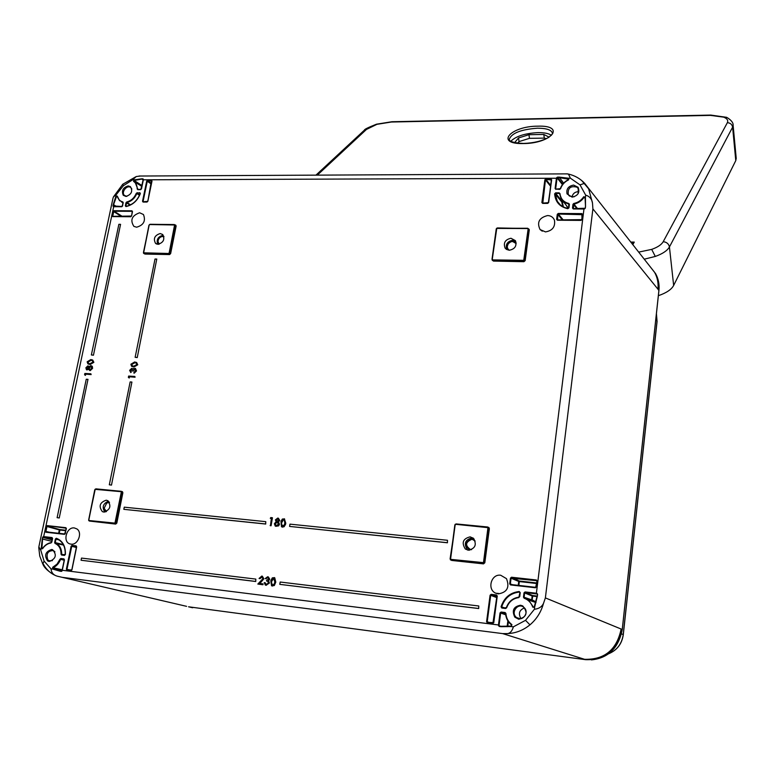 <?xml version="1.0" encoding="UTF-8"?>
<svg xmlns="http://www.w3.org/2000/svg" width="775" height="775" viewBox="0 0 775 775"><rect width="100%" height="100%" fill="white"/><g stroke="black" fill="none" stroke-linecap="round" stroke-linejoin="round"><path stroke-width="1.16" d="M733.063 124.794L732.617 127.158L669.435 246.954C667.333 250.654 662.615 253.812 655.292 256.438L644.238 259.189M551.413 135.296C548.739 133.455 544.263 132.564 537.966 132.622C524.966 133.339 515.917 136.216 510.822 141.263M736.221 158.226L735.775 160.599L673.649 285.442C671.518 289.501 666.423 292.921 658.363 295.692M632.226 243.98L633.078 242.507L631.034 242.478M632.778 244.677L634.26 242.1L630.705 242.052M517.7 143.181L519.018 141.593L529.47 138.347L544.312 138.115L546.327 138.657M549.097 137.146L543.808 134.463L528.957 134.705L518.533 137.94L514.59 142.648M543.808 134.463L544.312 138.115M528.957 134.705L529.47 138.347M518.533 137.94L519.018 141.593M632.439 244.241L633.078 242.507M633.96 242.623L633.088 242.604M54.938 551.848L53.465 550.579C47.818 550.705 45.919 553.776 47.788 559.792L49.057 560.771L52.429 560.635M516.102 617.162L516.567 617.568C522.195 622.354 529.712 612.502 524.142 607.629L523.784 607.319C518.184 602.388 510.512 612.221 516.102 617.162M524.423 607.92C519.221 610.109 518.087 613.684 521.013 618.663M578.111 193.692L578.266 188.645L576.978 187.172C570.487 185.583 567.591 188.073 568.278 194.632L569.518 196.056L574.062 196.84M578.789 191.706C575.137 191.696 572.861 193.459 571.969 196.995M140.556 176.022L136.274 176.526L132.583 179.848L123.361 185.748L116.231 194.67L113.412 196.947L112.947 198.4L38.857 546.83L40.784 550.221L44.088 561.081L42.819 564.006C44.185 567.707 48.108 571.408 54.589 575.118C49.9 572.841 46.219 569.267 43.536 564.413M44.088 561.081L51.014 568.86C51.421 572.735 53.533 575.176 57.35 576.203L186.581 606.341M581.725 180.546L588.613 188.771L592.488 203.011C591.848 198.952 589.581 196.327 585.677 195.135L580.02 184.867L570.4 178.182L568.443 174.065L566.399 173.881M507.344 633.611C510.124 633.349 512.13 631.092 513.37 626.839L525.528 620.339L534.401 609.266C538.819 608.792 541.851 606.844 543.488 603.405C541.115 612.037 536.6 619.186 529.964 624.844C523.222 630.346 515.685 633.272 507.344 633.611L502.665 633.601L62.668 577.394M516.189 243.563L512.633 241.49L510.851 241.8L508.468 243.534C506.724 246.247 506.995 248.475 509.262 250.248M516.053 242.313L513.089 241.248L511.064 241.597L508.361 243.573L507.063 246.896L508.022 250.073M515.607 241.044L512.808 240.231C507.296 241.374 505.281 244.493 506.772 249.579M510.977 238.254L515.365 240.618C517.041 245.82 515.036 249.027 509.33 250.248L505.097 248.087C503.198 242.846 505.164 239.572 510.977 238.254M471.568 549.64L470.609 549.64C464.855 545.523 465.329 542.054 472.023 539.235L475.172 540.998M469.64 550.202C464.525 544.932 465.494 541.105 472.537 538.722L474.232 539.197M467.906 550.163L467.451 549.833C463.557 543.595 465.145 539.594 472.217 537.831L473.012 537.966M470.134 536.852C462.985 538.635 461.377 542.684 465.31 548.991L468.303 550.221C475.298 548.593 477.003 544.631 473.418 538.305L470.134 536.852M109.508 502.529L106.795 502.946L104.121 508.274L106.456 511.529M108.481 501.192C103.065 503.537 101.835 507.16 104.799 512.052M109.188 501.997L106.214 503.333M104.276 509.059L105.865 511.781M103.802 512.062L102.348 511.626C98.464 506.259 99.752 502.452 106.204 500.195L107.812 500.708C111.523 506.123 110.176 509.911 103.802 512.062M159.156 244.183L158.013 241.548C158.265 238.884 159.611 237.208 162.072 236.511L163.932 236.733M158.691 244.27L158.042 242.071M161.539 236.637L163.816 236.278M158.003 244.309C163.496 242.575 165.075 239.32 162.731 234.525L160.183 233.537C154.622 235.348 153.092 238.642 155.572 243.408L158.003 244.309M573.616 185.089C568.366 186.048 566.167 188.984 567.038 193.886L572.095 197.141C578.053 195.775 580.049 192.481 578.092 187.259L573.616 185.089M128.175 185.913C122.992 187.521 121.365 190.65 123.273 195.29L125.967 196.443C131.537 194.486 133.009 191.222 130.403 186.63L128.175 185.913M51.722 549.475C45.405 551.577 44.039 555.404 47.643 560.955L49.193 561.497C55.965 558.843 57.079 554.9 52.535 549.659L51.722 549.475M520.538 605.227C513.563 606.525 511.655 610.506 514.813 617.171L518.766 619.264C526.835 616.958 528.163 612.512 522.728 605.914L520.538 605.227M545.493 231.899C552.498 230.698 555.481 226.775 554.435 220.129C553.195 217.233 550.928 215.702 547.625 215.547C539.187 217.678 536.678 222.347 540.078 229.565L545.493 231.899M136.642 227.201C143.637 225.147 145.913 220.923 143.453 214.52L139.626 212.767C131.837 215.576 129.929 220.119 133.891 226.387L136.642 227.201M498.257 593.882C507.112 592.429 509.863 587.343 506.482 578.654L500.689 575.244C491.088 573.694 486.787 589.697 495.874 593.233L498.257 593.882M71.009 544.147C77.878 545.368 82.799 532.706 76.928 528.947L74.361 527.949C66.495 526.651 62.329 542.025 70.05 543.953L71.009 544.147M534.401 609.266L534.702 606.844L532.754 607.164C531.185 602.727 528.308 599.743 524.113 598.213L523.474 597.137L524.016 592.827L524.646 592.943L524.103 597.244L531.679 599.85L532.163 595.985L524.646 592.943L525.179 592.497L532.696 595.539L537.298 596.082M534.702 606.844L537.346 596.304L537.579 594.406L536.387 593.233L583.962 208.998L585.319 208.175L585.522 206.518L585.425 197.218L583.711 196.743C581.298 200.357 577.985 202.604 573.791 203.476L572.967 204.329L573.955 204.077L577.617 208.669M570.4 178.182L568.288 178.192L568.55 179.897C564.646 181.796 561.991 184.731 560.587 188.683L559.637 189.381L556.014 189.081M568.288 178.192L559.153 177.107L557.496 177.117L556.431 178.24L143.375 179.81L142.958 178.831L141.67 178.831L134.201 179.848L133.523 181.34C135.993 182.997 137.214 185.554 137.185 189.032L138.192 189.391M116.231 194.67L115.843 196.472L117.267 196.065C118.081 199.214 119.96 201.18 122.896 201.965L122.595 205.976L121.762 206.731L122.595 205.976M51.063 542.965L51.257 542.607C47.721 543.13 44.766 545.145 42.392 548.642L42.499 548.632C44.843 545.174 47.75 543.168 51.237 542.616L51.063 542.965C47.663 543.469 44.805 545.406 42.509 548.797L41.22 548.167L40.784 550.221M51.014 568.86L52.7 569.073L52.681 567.3L57.03 564.113L60.033 559.143L60.876 558.523L63.928 558.891L64.093 559.385L61.041 559.017L64.354 559.87L62.087 570.778M511.791 625.105L511.887 624.611C508.264 621.899 506.278 618.179 505.92 613.451L505.106 612.521L505.6 613.538C505.939 618.14 507.799 621.841 511.19 624.65L511.752 625.076M511.887 624.611L511.122 626.558L513.37 626.839M518.814 597.593C512.895 598.436 508.836 601.836 506.647 607.794L505.62 608.491L505.813 608.046L502.026 607.59L501.067 606.767L501.832 608.036L506.356 607.697C508.623 601.555 512.808 598.038 518.901 597.147L519.705 596.692L520.219 592.633L519.26 591.519L520.219 592.633M92.535 359.939L93.862 362.322L90.191 364.512L88.369 364.085M131.934 369.171L130.617 370.547L131.266 372.107L130.723 372.562M131.527 368.997L130.258 370.392L130.781 372.581L129.628 370.363L131.663 368.358L132.932 369.036M135.373 368.377L136.516 370.915L134.191 373.211L133.978 372.407L135.528 370.712L135.092 368.978L133.164 371.099L132.176 370.896L131.876 369.123M129.483 376.902L129.26 378.016L128.359 377.386L128.631 376.069L134.85 376.437L135.073 377.241L129.134 376.737L128.902 377.842M274.147 577.569L274.747 577.772L275.784 582.141L274.331 585.522L271.57 585.813L270.785 580.659L272.325 577.85L274.418 577.685L275.193 583.284L274.001 585.435L272.277 586.045M278.37 518.194L279.756 520.422L278.477 521.992L279.475 524.258L278.651 525.857L275.803 526.332M271.347 518.504L270.291 518.31L270.833 517.545L272.451 517.787L271.076 525.76L270.446 525.692L271.366 518.427L270.291 518.31M478.698 608.549L478.776 605.982L280.182 582.035L279.794 584.36L478.698 608.549L478.776 605.982M93.446 355.231L120.561 224.333L118.866 224.314L91.363 354.969L93.446 355.231L120.561 224.333M255.75 581.502L255.818 579.099L81.511 558.077L81.065 560.248L255.75 581.502L255.818 579.099M265.709 524.045L265.777 521.662L124.262 507.17L123.835 509.33L265.709 524.045L265.777 521.662M483.513 562.369L487.959 527.659L455.913 524.326L455.138 524.975L450.546 559.337L484.811 562.776L489.374 528.608L488.705 528.317L483.687 563.318L450.537 559.918M484.811 562.776L483.503 563.88L482.728 563.028M450.992 559.598L451.767 560.441L483.503 563.88M451.767 560.441L451.215 560.209M488.424 527.291L489.374 528.608M169.173 252.902L174.598 224.983L149.788 224.547L149.149 225.128L143.627 252.815L168.524 253.483L169.173 252.902L170.636 253.599L176.128 226.106L175.247 225.544L169.347 253.735L143.666 253.347M170.636 253.599L169.56 254.568L168.524 253.483M143.966 252.989L144.993 254.074L169.56 254.568M144.993 254.074L143.85 253.464M175.712 225.176L176.128 226.106M95.926 488.851L121.123 491.302L122.46 491.699L122.867 492.774L120.852 491.66L95.189 489.354L88.786 519.831L89.193 520.538L114.952 523.125L121.268 492.367M122.46 491.699L121.472 491.398L121.878 492.474L115.814 522.796L116.812 523.096L122.867 492.774M116.812 523.096L115.678 524.084L114.526 523.28M115.204 522.679L115.814 522.796L114.69 523.784L89.348 521.042L115.678 524.084M528.647 228.945L527.659 228.247L528.676 229.371L524.578 260.003L525.169 260.623L529.267 229.991L527.533 228.547L496.765 228.412L492.27 259.228L492.832 259.896L523.745 260.313L528.095 229.216M525.169 260.623L523.929 261.698L523.338 261.088L492.919 260.478L493.51 261.088L523.929 261.698M493.51 261.088L492.377 260.303M529.112 229.303L529.267 229.991M111.484 485.111L131.915 382.056L130.142 381.939L109.314 484.811L111.484 485.111L131.915 382.056M59.249 517.981L87.982 379.343L86.258 379.237L57.108 517.671L59.249 517.981L87.982 379.343M137.243 357.575L156.773 259.063L155.019 259.024L135.131 357.314L137.243 357.575L156.773 259.063M447.427 542.781L447.495 540.272L289.966 524.142L289.588 526.419L447.427 542.781L447.495 540.272M284.328 518.795L285.791 523.212L285.529 524.404L284.047 526.777L282.032 527M262.066 576.978L260.022 578.644L259.063 578.47L261.834 576.048L263.878 578.809L259.838 583.478M262.289 576.154L263.878 578.809M263.548 578.712L259.46 583.43L263.093 583.914L262.948 584.747L257.823 584.069L262.909 578.702L261.979 576.958M267.995 577.685L265.215 578.567L267.675 576.745L268.392 576.978L269.71 579.196L268.596 580.775L269.429 583.062L265.961 585.27M268.111 576.852L269.71 579.196M269.38 579.109L268.257 580.688L269.09 582.974L266.193 585.309L265.321 585.028L264.236 582.626L265.195 582.781L266.261 584.466M267.317 581.153L266.561 580.969L266.707 580.146L268.76 579.032L267.869 577.666M136.419 362.38L137.756 364.783L133.998 366.992L132.079 366.546M85.696 374.277L85.463 375.371L84.572 374.751L84.853 373.453L90.898 373.812L91.13 374.606L85.328 374.112L85.095 375.197M88.747 366.178L88.931 366.943L90.83 365.655L91.586 365.907L92.235 368.183L89.861 370.46L88.505 368.958L86.451 369.733L85.889 367.767L87.875 365.858L89.135 366.643M91.537 365.868L92.332 366.42L92.603 368.338L90.229 370.624L89.571 370.411M88.631 369.433L86.819 369.898M568.656 207.913L568.792 204.057L565.421 202.837L562.195 200.202L559.192 192.839L555.627 192.839L554.629 193.837L555.704 193.44L562.292 201.539L563.396 201.539M562.689 206.567L561.798 202.033L555.2 193.934L557.341 201.364C559.724 205.21 563.28 207.555 568.017 208.417L568.957 207.855L569.402 204.319L568.802 203.467C563.551 202.13 560.606 198.817 559.967 193.537M140.352 193.576L139.858 192.694L140.352 193.576C137.485 200.725 132.69 205.055 125.976 206.567L125.356 205.811L126.005 202.73L126.916 202.498L130.529 204.842M139.858 192.694L136.293 193.304C134.298 197.954 131.101 200.841 126.703 201.984L126.005 202.73M64.8 555.016L61.051 554.261L61.603 555.045L64.48 555.394L65.4 554.474L64.48 555.394M55.025 543.43L63.482 544.97L55.248 542.626L54.637 542.519L55.025 543.43C59.065 545.232 61.07 548.845 61.051 554.261M56.362 538.267L55.374 539.022L56.362 538.267C62.63 540.756 65.642 546.162 65.4 554.474M608.346 653.877C616.861 650.438 621.821 643.996 623.236 634.541L657.035 321.112L656.425 313.633M565.401 173.881L566.196 173.852M580.02 184.867L584.631 183.317L654.633 272.403C657.452 277.528 658.556 283.117 657.956 289.182L592.894 208.892L545.377 597.903L543.488 603.405M592.488 203.011L592.894 208.892M649.537 265.893L654.536 272.228M140.721 176.002L141.651 176.022M545.377 597.903L621.143 629.038C616.822 649.712 604.626 659.806 584.563 659.302L502.665 633.601M188.538 606.796L585.716 659.68C605.73 660.213 617.908 650.128 622.248 629.445L658.905 290.383C659.506 284.328 658.401 278.748 655.592 273.633L650.554 267.191M117.258 196.937L116.521 196.424L113.576 204.639L113.266 206.072L113.867 206.431M143.162 180.023L141.806 179.073L134.153 180.459L141.999 185.593M133.523 181.34L141.854 186.31L134.22 181.321M51.809 541.347L42.586 539.042L41.86 548.497L42.412 548.613M62.048 570.574L52.894 568.579L60.14 571.088M52.429 568.918L53.01 567.765L62.213 569.78M585.474 206.547L585.348 196.85M585.309 198.632L584.214 197.102L585.018 197.121L585.522 206.518M568.811 179.219L557.574 177.388L562.824 184.072M499.439 626.336L511.529 626.035M537.346 596.304L534.217 607.087L537.579 594.406M533.839 607.377L533.355 607.048L534.091 607.261M519.773 592.226L519.424 592.081C510.599 593.049 504.68 598.009 501.677 606.961L504.874 607.929M157.674 244.29C156.279 239.591 158.032 236.608 162.924 235.329M123.835 509.33L265.379 523.929M109.314 484.811L111.106 484.985M81.065 560.248L255.421 581.405M57.108 517.671L58.861 517.865M91.363 354.969L93.087 355.057M135.131 357.314L136.894 357.401M279.794 584.36L478.446 608.462M289.588 526.419L447.156 542.674M272.122 517.681L271.076 525.76M270.746 525.644L270.126 525.576M277.624 518.843L276.007 519.947L276.627 521.226L278.816 520.219L277.624 518.843L276.326 520.064L277.062 521.401M279.436 520.316L278.147 521.875L279.145 524.142L278.332 525.741L275.212 526.06L274.36 523.716L276.132 521.672L275.387 519.88L277.799 518.049L279.756 520.422M277.082 522.224L274.98 523.803L275.629 525.353L276.462 525.615L278.525 524.094L277.082 522.224L275.299 523.919L276.181 525.576M282.323 527.048L281.499 526.758L280.938 521.41L282.352 519.037L284.551 518.921L285.316 523.9L284.309 526.118L282.633 527.165M281.306 522.67L281.945 526.051L284.241 525.014L284.851 523.028L284.212 519.667L283.631 519.453L281.306 522.67L282.381 526.225M283.631 519.453L281.625 522.776M261.659 576.871L260.022 578.644M262.754 583.827L262.948 584.747M262.618 584.66L257.823 584.069M259.693 578.547L259.063 578.47M267.54 577.569L266.174 578.741M264.866 582.703L266.338 584.486L268.45 582.965L267.733 581.337L266.561 580.969M265.844 578.644L265.215 578.567M271.26 581.55L272.432 585.222L274.214 584.001L274.834 581.977L273.614 578.295L271.26 581.55L271.996 585.086M273.614 578.295L271.589 581.637M134.85 376.437L135.073 377.241M134.724 377.076L129.134 376.737M135.092 368.978L134.579 368.793L133.164 371.099M132.806 370.934L132.176 370.896M132.632 368.716L132.767 369.278L133.465 368.522L135.46 368.445L136.516 370.915M136.158 370.76L133.843 373.046M137.398 364.618L133.649 366.827L131.556 366.255L130.868 364.25L134.627 361.964L136.642 362.516L137.756 364.783M133.775 366.197L136.778 364.56L136.274 363.117L134.501 362.593L131.498 364.269L132.05 365.761L133.775 366.197M131.498 364.269L132.525 365.994M136.138 363.029L134.85 362.768L131.857 364.424M90.898 373.812L91.13 374.606M90.762 374.441L85.328 374.112M86.49 367.834L87.139 369.307L88.447 367.922L88.069 366.604L86.49 367.834L87.129 369.297M89.057 367.951L90.016 369.84L91.624 368.135L91.188 366.449L89.057 367.951L89.89 369.82M87.72 366.478L86.858 367.999M90.704 366.284L89.425 368.106M93.494 362.157L89.823 364.347L87.846 363.814L87.149 361.809L90.83 359.552L92.729 360.055L93.862 362.322M89.958 363.717L92.893 362.109L92.39 360.656L90.704 360.172L87.769 361.818L88.321 363.32L89.958 363.717M87.769 361.818L88.786 363.543M92.244 360.569L91.062 360.346L88.127 361.983M42.509 548.797L41.24 548.535M115.843 196.472L113.286 204.532L112.985 205.966L113.683 206.693L43.681 536.6L42.615 537.356L42.267 538.983L41.22 548.167M64.199 560.218L60.615 559.327L60.876 558.523M60.033 559.143L60.615 559.327C59.007 563.357 56.478 566.167 53.01 567.765L52.681 567.3M52.7 569.073L60.053 571.214L61.399 571.378L62.291 570.274L498.47 624.97L499.265 626.462L501.038 626.684L511.122 626.558M122.508 205.985L123.177 202.73M122.896 201.965L119.592 200.706L117.267 196.065M116.008 196.162L117.083 196.288M125.976 206.567L126.112 206.315C132.67 204.852 137.359 200.609 140.178 193.585L140.246 193.663C137.446 200.638 132.777 204.862 126.228 206.334L125.356 205.811M139.49 195.31L136.836 193.527L139.684 194.864M133.968 181.156L135.024 181.96L133.93 181.127L133.901 179.955M583.711 196.743L584.214 197.102C581.715 200.841 578.295 203.166 573.955 204.077L573.791 203.476M559.753 189.081L555.985 189.09L560.286 188.703L559.637 189.381M568.637 178.308L568.55 179.897M568.802 203.467L569.092 204.397M555.627 192.839L555.704 193.44L559.269 193.44L559.192 192.839M524.413 597.787L528.531 600.024L523.474 597.137M535.932 602.562L528.531 600.024L533.355 607.048L532.754 607.164M533.529 607.29L534.518 607.251M501.183 626.549L511.529 626.471M519.386 596.673L519.899 592.633L518.911 597.147L519.705 596.692M131.818 188.993L130.975 187.734C127.391 184.092 120.638 192.21 124.504 195.494L126.877 196.346M537.666 126.17C566.186 125.085 552.003 143.482 523.367 143.569C494.547 144.237 510.328 126.18 537.666 126.17M509.33 139.81L509.262 139.364C509.892 138.192 505.232 142.493 523.522 143.453C533.665 143.055 542.045 141.05 548.671 137.417C552.246 134.317 553.505 132.961 552.439 133.339C551.645 129.929 546.627 128.224 537.385 128.204C520.858 129.464 511.481 133.184 509.262 139.364L509.359 139.878M726.902 117.587L710.491 115.388L391.385 122.024L376.912 124.329L366.449 129.444L317.324 175.131M655.292 256.438L651.688 249.385C657.636 247.264 661.472 244.706 663.206 241.703L727.347 122.692C728.393 120.551 727.308 118.759 724.102 117.325M727.347 122.692C730.321 122.905 732.075 124.397 732.617 127.158L735.775 160.599M376.34 124.233L376.912 124.329M392.16 121.723L391.385 122.024M638.648 252.117L651.688 249.385M663.206 241.703C666.655 242.062 668.738 243.815 669.435 246.954L673.649 285.442M364.027 130.5L366.449 129.444M88.708 520.5L88.786 519.831M95.189 489.354L95.945 488.851M95.606 489.199L94.753 489.8L88.679 519.822M121.762 491.689L121.2 491.892M174.598 224.983L175.121 224.857L175.247 225.544L174.675 225.399M175.906 225.292L175.121 224.857M174.404 224.556L149.982 224.285L174.259 224.808M149.381 224.721L149.904 224.324M149.149 225.128L143.462 252.398M523.997 259.848L524.578 260.003L524.152 260.778L523.338 261.088L523.251 260.497M492.193 260.129L492.27 259.228M492.832 259.896L492.919 260.478L492.202 260.148L492.396 259.693M496.765 228.412L497.347 227.957M527.63 228.276L497.25 228.228M487.959 527.659L488.492 527.426L488.705 528.317L488.085 528.192M455.409 524.491L456.146 523.919L488.492 527.426M488.986 527.542L487.504 527.397M450.546 559.337L450.11 558.794L455.138 524.975M454.867 524.966L455.264 524.229M123.361 185.748L122.799 184.208M568.443 174.065C574.837 175.537 580.233 178.618 584.631 183.317L584.815 183.491M525.528 620.339L529.964 624.844M536.387 593.233L525.082 591.935L524.016 592.827M583.962 208.998L573.277 208.95L572.502 208.068L572.967 204.329M585.425 197.218L585.677 195.135M556.431 178.24L555.103 188.519L555.869 189.381M143.375 179.81L141.496 188.887L140.653 189.642L137.727 189.652M134.201 179.848L132.583 179.848M121.762 206.731L113.683 206.693M43.681 536.6L52.061 537.559L52.584 538.499L51.809 542.19M62.291 570.274L64.461 559.85L63.928 558.891M498.47 624.97L500.03 612.928L500.66 613.044L499.013 625.764L502.384 626.684M505.106 612.521L501.096 612.037L500.03 612.928M65.284 533.558L66.137 528.221L47.236 525.615L46.355 526.39L45.308 531.301L45.832 532.231L45.919 531.408L49.309 532.231M47.236 525.615L65.875 527.688L66.408 528.627L64.829 533.985L46.18 531.873M45.832 532.231L64.49 534.343L65.371 533.568M130.878 216.496L112.937 216.332L131.392 216.041L130.733 216.748L131.576 215.983L132.496 211.585L131.973 210.81L132.118 211.333L114.128 211.226L122.305 216.409M130.733 216.748L112.733 216.593L112.22 215.828L113.15 211.459L113.712 211.604L112.782 215.973L113.402 216.341M131.973 210.81L113.983 210.703L113.15 211.459M147.744 201.306L152.007 181.079L151.474 180.323L147.541 180.333L146.698 181.098L147.26 181.243L143.084 201.422L143.656 201.791M152.007 181.079L147.841 201.297L146.998 202.062L143.055 202.052L142.523 201.277L143.055 202.052M142.523 201.277L146.698 181.098M548.371 202.604L551.635 179.722L550.88 178.87L545.862 178.889L544.883 179.742L545.455 179.916L542.81 203.098M551.635 179.722L548.661 202.546L547.663 203.408L542.636 203.389L541.88 202.527L542.636 203.389M541.88 202.527L544.883 179.742M505.62 608.491L501.832 608.036M501.067 606.767C504.147 597.602 510.212 592.517 519.26 591.519M487.601 622.393L492.919 623.061L492.726 623.517L487.582 622.403L493.462 622.606L497.259 596.072L496.455 594.967L491.137 594.347L490.081 595.229L490.711 595.345L487.213 621.841L490.701 622.79M497.259 596.072L493.791 622.625L492.726 623.517M490.081 595.229L486.584 621.734L487.388 622.848M511.51 577.23L510.444 578.121L509.708 583.837L510.522 584.931L535.632 587.314L537.201 581.095L536.377 579.991L511.51 577.23L519.26 581.018L536.62 582.965M537.201 581.095L536.484 586.859L535.418 587.76L536.484 586.859M535.418 587.76L510.522 584.931M581.705 219.596L582.645 214.491L581.86 213.6L558.271 213.454L557.273 214.326L557.845 214.491L557.574 219.916M582.645 214.491L582.015 219.528L581.008 220.4L557.399 220.216L556.624 219.335L557.399 220.216M556.624 219.335L557.273 214.326M569.402 204.319L568.957 207.855M567.823 208.708C559.734 206.906 555.326 201.946 554.629 193.837M71.813 569.935L76.667 546.83L76.134 545.881L72.027 545.397L71.135 546.181L71.746 546.288L66.97 569.354L71.494 570.303M76.667 546.83L71.91 569.945L71.009 570.729L66.892 570.216L66.359 569.247L66.892 570.216M66.359 569.247L71.135 546.181M54.637 542.519L55.374 539.022M621.521 633.873L623.303 634.589L657.093 321.267L655.795 319.455M622.238 629.484L621.143 629.038M658.886 290.538L657.956 289.182M192.665 607.755L190.689 607.3M585.745 659.68L584.563 659.302M113.266 206.567L121.898 206.499M116.463 206.45L113.286 204.532M130.006 205.104L126.567 202.866L125.918 205.956L126.422 206.266M136.293 193.304L136.836 193.527C134.763 198.332 131.459 201.326 126.916 202.498L126.703 201.984M140.207 193.362L137.088 192.694M143.307 179.219L141.67 178.831M141.399 188.897L143.365 179.442L142.958 178.831M140.653 189.642L137.843 189.352L140.779 189.41M141.835 186.407L135.024 181.96L137.756 189.11L137.185 189.032M52.119 539.865L42.925 537.424L42.267 538.983M51.722 542.18L52.322 538.083L43.371 537.036L52.216 539.4M60.314 571.107L61.816 571.233M63.55 545.096L56.033 543.323C59.84 545.348 61.719 549 61.671 554.28L64.897 555.007M59.065 539.972L55.974 539.129L55.248 542.626L63.24 544.515M65.294 554.483C65.565 547.353 63.182 542.335 58.144 539.439L56.478 538.751M585.27 208.204L585.445 206.586L585.319 208.175M576.871 208.669L573.548 204.503L573.461 208.678L584.66 208.727M563.628 183.152L559.153 177.107M560.335 188.674C561.788 184.644 564.51 181.65 568.492 179.703M562.417 184.595L557.08 177.824L555.675 188.683L555.103 188.519M563.096 201.161L568.462 208.272M560.373 204.949L557.341 201.364C559.734 205.201 563.28 207.555 567.978 208.427L566.157 205.113M563.851 202.13L562.369 202.12L563.377 206.935M505.697 614.808L500.66 613.044L501.192 612.589L505.62 614.149M507.112 626.694L507.858 620.891M505.193 613.083L501.192 612.589L501.096 612.037M508.381 621.695L507.751 626.636M537.23 596.614L532.783 596.091L532.008 600.383L535.942 602.553L531.989 600.383L524.559 597.835M537.55 594.057L525.179 592.497L525.082 591.935M524.113 598.213L524.278 597.709L531.989 600.383L531.679 599.85L532.299 599.966L536.106 601.991M131.488 215.993L132.496 211.585M121.288 216.399L113.712 211.604L113.983 210.703M151.232 183.985L147.26 181.243L147.686 180.866L151.358 183.404M151.822 181.001L147.686 180.866L147.541 180.333M146.998 202.062L147.657 201.355L143.172 201.742L147.134 201.82M547.663 203.408L548.332 202.653L542.762 203.098L547.76 203.137M550.492 186.145L545.455 179.916L545.949 179.48L550.608 185.264M551.306 179.926L545.949 179.48L545.862 178.889M582.296 214.694L558.349 214.055L563.26 219.955M581.008 220.4L581.686 219.645L557.525 219.906L581.105 220.129M562.408 219.955L557.845 214.491L558.271 213.454M518.243 585.348L518.737 581.463L511.074 578.227L510.337 583.943L512.449 584.689M536.377 579.991L536.726 580.678L510.444 578.121M536.164 586.84L536.881 581.085M536.562 583.507L519.347 581.57L518.863 585.416M496.727 597.602L490.711 595.345L491.234 594.9L496.804 596.992M492.948 623.071L496.93 596.062L491.234 594.9L491.137 594.347M67.28 569.838L71.804 569.954L76.483 546.821L72.191 545.9L76.444 547.024M76.347 547.508L71.746 546.288L72.027 545.397M58.629 533.287L59.326 529.935L46.955 526.496L45.919 531.408L45.308 531.301M46.355 526.39L47.401 526.109L59.762 529.558L65.885 530.245M65.788 530.701L59.927 530.042L59.229 533.355M492.009 259.267L496.233 229.022L492.144 260.071M450.314 559.657L454.838 524.985L455.913 524.326M496.252 228.916L496.649 228.267M143.482 253.086L148.955 225.186L149.788 224.547M94.841 489.781L95.131 489.219M51.257 542.607L52.584 538.499M52.235 538.053L52.061 537.559M42.615 537.356L43.187 536.697M59.927 530.042L59.326 529.935L59.927 530.042M64.49 534.343L66.408 528.627M66.04 528.182L65.875 527.688M46.151 531.863L64.829 533.985M67.338 569.848L71.91 569.945M76.299 546.375L76.134 545.881M112.733 216.593L112.22 215.828M132.292 211.41L131.576 215.983M112.985 205.966L121.956 206.47L123.283 202.721M143.288 179.141L140.847 189.391L141.496 188.887M151.474 180.323L147.841 201.297M573.374 208.669L572.502 208.068M573.403 208.649L585.241 208.243L584.602 208.862M568.792 179.064L568.482 179.645C564.471 181.612 561.73 184.624 560.286 188.703L560.587 188.683M556.673 177.659L557.496 177.117M562.369 202.12L562.292 201.539L561.798 202.033L562.369 202.12M550.88 178.87L551.316 179.839L548.661 202.546M581.86 213.6L582.015 219.528M532.163 595.985L532.696 595.539L532.163 595.985M537.017 593.485L537.375 593.989M537.511 594.415L537.298 596.333M499.265 626.462L498.558 625.677M499.584 626.355L501.038 626.684M505.92 613.451L505.581 613.529C505.91 618.13 507.78 621.841 511.19 624.65M519.347 581.57L519.26 581.018L518.737 581.463L519.347 581.57M535.602 587.314L510.706 584.495L509.708 583.837M487.775 622.422L486.584 621.734M496.552 595.52L496.455 594.967M608.298 653.906C616.977 650.37 621.986 643.938 623.303 634.589L623.226 634.618M656.435 313.584L657.006 321.422M496.513 228.867L497.385 227.928L527.533 228.547M143.559 252.398L143.491 253.154M120.852 491.66L95.877 488.851M94.938 489.79L88.699 520.597M736.24 158.517L733.102 125.143C733.625 120.968 725.749 116.57 726.136 117.258L710.801 115.078L391.918 121.733L376.485 124.194C368.202 127.458 364.173 129.444 364.415 130.142L315.948 175.14M50.462 561.1L49.057 560.771M520.17 618.75L516.567 617.568M569.15 195.746L568.278 194.632M136.274 176.526L122.75 184.256L113.431 196.918M467.451 549.833L465.31 548.991M103.957 512.072L102.348 511.626M162.072 236.511L162.643 236.297M591.403 659.893C608.317 658.101 618.615 647.958 622.277 629.474L658.934 290.47C659.544 284.396 658.43 278.787 655.592 273.633L654.633 272.403M121.568 202.004L123.06 202.992M64.277 559.841L61.99 570.855L60.227 571.097L54.938 569.635L61.903 571.078M498.587 593.447L495.874 593.233M542.277 231.182L540.078 229.565M156.637 244.047L155.572 243.408M506.385 249.347L505.097 248.087M58.144 539.439C63.133 542.306 65.487 547.334 65.207 554.522L61.893 554.667M117.093 196.307L119.592 200.706M559.608 193.634L561.023 198.487M505.813 608.046L506.327 607.687C508.594 601.545 512.788 598.029 518.911 597.147M567.513 173.871L139.006 176.032M42.673 563.735L39.758 556.062L38.75 547.596M192.578 607.736L188.577 606.806M456.107 523.919L487.688 526.99M125.376 196.065L124.543 195.532"/></g></svg>
